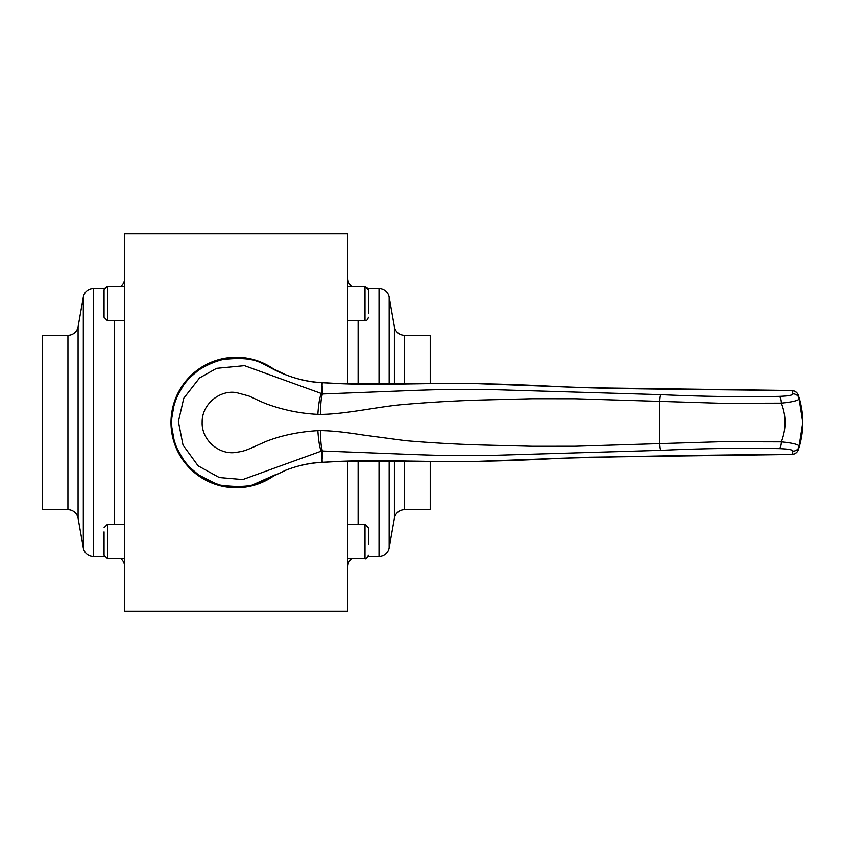 <?xml version="1.0" encoding="UTF-8"?>
<svg xmlns="http://www.w3.org/2000/svg" width="845" height="845" viewBox="0 0 845 845"><rect width="100%" height="100%" fill="white"/><g stroke="black" fill="none" stroke-linecap="round" stroke-linejoin="round"><path stroke-width="1.27" d="M430.221 461.433L430.221 509.704L404.533 509.704A10.298 10.298 0 0 0 394.393 518.217L389.154 547.887A10.298 10.298 0 0 1 379.014 556.401L368.209 556.401L366.983 557.985L364.987 558.629L364.987 524.291L368.42 527.724L368.42 544.032M430.221 383.567L430.221 335.296L404.533 335.296L404.533 384M394.393 384.148L394.393 326.783L389.154 297.113L389.154 384.2M379.014 384.264L379.014 288.599L368.209 288.599L364.987 286.37L368.42 289.803L368.42 313.146M394.393 326.783A10.298 10.298 0 0 0 404.533 335.296M379.014 288.599A10.298 10.298 0 0 1 389.154 297.113M347.823 278.301A10.298 10.298 0 0 0 351.731 286.37M347.823 566.699A10.298 10.298 0 0 1 351.731 558.629L364.987 558.629C365.769 559.538 366.92 558.387 368.42 555.197M104.051 313.252L104.051 289.803L107.484 286.37L107.484 320.709L104.051 317.276L104.051 313.252M124.648 524.291L107.484 524.291L107.484 558.629L104.051 555.197L104.051 531.854M249.138 486.445L275.269 474.774A65.234 65.234 0 0 1 236.241 487.734L223.439 486.466L202.631 478.418L185.858 463.947L174.873 444.639L171.007 422.574L174.831 400.467L185.815 381.116L202.568 366.624L223.333 358.555M242.726 487.407L236.241 487.734A65.234 65.234 0 0 1 218.897 359.611A65.234 65.234 0 0 1 236.241 357.266L256.869 360.614L275.259 370.226A65.234 65.234 0 0 0 236.241 357.266L229.745 357.593M124.648 566.699A10.298 10.298 0 0 0 120.75 558.629M124.648 278.301A10.298 10.298 0 0 1 120.75 286.37L107.484 286.37L104.273 288.599L93.457 288.599A10.298 10.298 0 0 0 83.317 297.113L78.089 326.783A10.298 10.298 0 0 1 67.938 335.296L42.25 335.296L42.25 509.704L67.938 509.704L67.938 335.296M93.457 288.599L93.457 556.401A10.298 10.298 0 0 1 83.317 547.887L83.317 297.113M78.089 326.783L78.089 518.217A10.298 10.298 0 0 0 67.938 509.704M347.823 461.127L347.823 611.336L124.648 611.336L124.648 233.664L347.823 233.664L347.823 383.873M93.457 556.401L104.273 556.401M78.089 518.217L83.317 547.887M368.42 531.854L368.42 527.724M104.051 313.146L104.051 317.276M253.574 360.266L253.574 359.611M218.897 359.611L218.897 360.266M173.996 405.156L173.352 405.156M173.352 439.844L173.996 439.844M218.897 484.734L218.897 485.389M253.574 485.389L253.574 484.734M317.857 414.346C300.588 413.511 283.762 410.131 267.39 404.206C258.654 400.952 250.215 396.294 248.367 395.851L236.927 392.745C220.682 389.355 201.966 403.551 202.166 422.004C201.332 440.414 219.584 455.275 236.04 452.381C246.127 450.86 245.906 450.343 266.112 441.428C281.575 435.397 298.824 431.806 317.857 430.654L320.582 430.591C334.979 430.908 347.274 432.587 363.466 435.08L405.589 440.689C433.812 443.065 461.951 444.576 489.994 445.209L532.403 446.276L574.875 446.255L721.102 441.724L781.361 441.861C786.283 428.89 786.283 415.983 781.361 403.139L721.567 403.287L574.875 398.745L532.403 398.724L489.994 399.791C461.951 400.424 433.823 401.935 405.589 404.311C379.173 406.297 347.401 414.05 320.582 414.409L317.857 414.346A20.597 2.683 93.5 0 1 321.438 393.928L322.072 385.193L322.674 393.981L406.529 390.717C441.301 389.344 458.465 389.196 491.272 389.587L660.811 394.647C701.635 396.527 741.118 397.097 779.259 396.368C788.269 396.041 792.853 395.196 793.011 393.823L791.934 390.548L675.577 389.281C637.225 388.869 600.489 388.457 560.098 386.735C521.418 384.538 483.498 383.408 446.329 383.366L390.263 384.211C373.458 384.464 349.291 384.19 334.884 383.408L322.22 382.69L322.072 385.193L321.934 382.669C310.59 382.257 298.602 379.658 285.969 374.895L268.721 366.698C259.362 359.167 243.36 356.875 220.725 359.812C199.357 364.237 171.873 386.619 171.651 422.521C171.884 458.402 199.367 480.763 220.735 485.188C243.36 488.125 259.362 485.833 268.721 478.302L285.969 470.105C298.602 465.341 310.59 462.743 321.934 462.331L322.072 459.807L322.22 462.31L334.884 461.592C349.429 460.81 372.846 460.536 390.221 460.789L446.213 461.634C483.319 461.592 521.228 460.472 559.95 458.275C637.288 456.131 714.616 454.863 791.934 454.452L793.011 451.177C792.874 449.804 788.29 448.959 779.259 448.632C740.547 447.913 701.065 448.484 660.811 450.353L491.272 455.413C458.455 455.804 441.301 455.656 406.529 454.283L322.674 451.019L322.072 459.807L321.438 451.072L242.768 479.559L219.299 477.541L198.121 465.849L183.016 445.093L178.39 421.56L183.766 398.227L199.557 377.937L216.573 368.346L244.48 365.674L322.674 393.981A20.597 2.693 89.3 0 0 320.582 414.409M798.472 395.735L799.391 398.713C803.88 414.536 803.88 430.39 799.391 446.287L798.472 449.265M798.736 448.452L802.75 422.479L798.736 396.548M334.884 383.408A6.866 2.324 92.8 0 1 335.169 383.366L322.505 382.648A6.866 2.091 -86.2 0 0 322.22 382.69L321.934 382.669A6.866 2.081 -87.2 0 1 322.209 382.627L322.209 382.627A6.866 2.081 -87.2 0 1 322.357 382.648M320.582 430.591A20.597 2.693 -89.3 0 0 322.674 451.019L321.438 451.072A20.597 2.683 -93.5 0 1 317.857 430.654M285.969 470.105L286.054 470.116C297.894 465.532 309.946 462.954 322.209 462.373A6.866 2.081 87.2 0 1 321.934 462.331L322.22 462.31A6.866 2.091 -93.8 0 0 322.505 462.352L322.209 462.373A6.866 2.081 87.2 0 0 322.357 462.352M793.011 393.823A6.866 6.792 -16.1 0 1 799.391 398.713C798.451 400.541 792.441 402.019 781.361 403.139A6.866 2.345 88.6 0 0 779.259 396.368M779.259 448.632A6.866 2.345 -88.6 0 0 781.361 441.861C792.399 442.97 798.409 444.438 799.391 446.287A6.866 6.792 16.1 0 1 793.011 451.177M791.945 454.452L791.934 454.452C795.039 454.209 797.162 452.666 798.293 449.804L798.546 449.022M335.169 383.366L471.616 383.44L588.215 387.749L791.945 390.517C795.43 391.214 797.543 392.767 798.293 395.185L798.293 395.185C797.162 392.333 795.039 390.791 791.934 390.548L791.934 390.548M322.505 382.648L322.209 382.627C309.946 382.046 297.894 379.468 286.054 374.884C279.061 372.518 269.027 366.973 268.731 366.667L268.731 366.667C245.906 353.495 222.066 354.942 197.202 371.018C176.436 385.605 168.937 415.011 172.137 430.549C174.735 448.811 183.386 463.504 198.089 474.636L216.098 483.889C224.802 486.72 233.716 487.681 242.832 486.762C252.063 485.79 260.693 482.981 268.731 478.333L286.106 470.063M404.533 461L404.533 509.704M394.393 518.217L394.393 460.852M358.122 320.709L358.122 384.126M358.122 460.874L358.122 524.291M114.35 524.291L114.35 320.709M347.823 320.709L364.987 320.709L364.987 286.37L347.823 286.37M379.014 556.401L379.014 460.736M389.154 460.8L389.154 547.887M660.811 394.647A6.866 0.898 92.2 0 0 659.744 401.481L659.744 443.519A6.866 0.898 -92.2 0 0 660.811 450.353M798.293 449.815C797.458 452.328 795.346 453.881 791.945 454.483L589.652 457.208L472.999 461.539L335.169 461.634A6.866 2.324 -92.8 0 1 334.884 461.592M124.648 286.37L107.484 286.37M124.648 558.629L107.484 558.629M347.823 558.629L364.987 558.629M347.823 524.291L364.987 524.291M364.987 320.709C366.329 321.153 367.48 320.012 368.42 317.276M107.484 524.291L104.051 527.724M124.648 320.709L107.484 320.709M798.293 395.196L798.546 395.978M335.169 461.634L322.505 462.352"/></g></svg>
